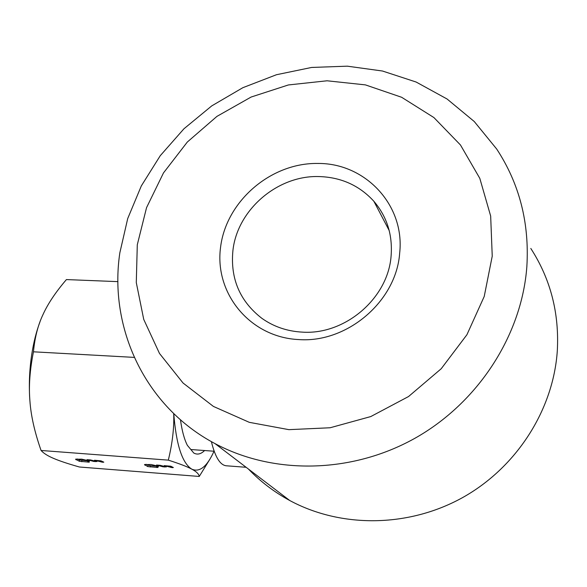 <?xml version="1.0" encoding="UTF-8"?>
<svg xmlns="http://www.w3.org/2000/svg" width="587" height="587" viewBox="0 0 587 587"><rect width="100%" height="100%" fill="white"/><g stroke="black" fill="none" stroke-linecap="round" stroke-linejoin="round"><path stroke-width="0.88" d="M211.386 441.622C215.268 457.522 220.411 465.586 226.802 465.821L246.122 467.289M232.892 250.803C237.111 209.977 277.468 175.117 319.123 176.562C341.172 177.259 359.42 185.492 373.853 201.26C386.987 216.669 392.732 234.903 391.096 255.976C388.066 298.372 344.87 335.228 302.158 332.117C287.087 331.273 273.667 326.68 261.897 318.352C239.944 301.336 230.273 278.818 232.892 250.803M298.732 339.572C250.069 337.334 214.365 293.507 220.543 247.428C226.032 201.297 270.827 162.57 318.007 163.457C365.209 163.039 405.103 205.068 399.666 253.173C396.306 301.292 347.166 343.197 298.732 339.572M137.292 244.757L146.545 207.659L163.487 172.916L187.319 142.039L216.963 116.365L251.141 97.031L288.378 84.954L327.054 80.786L365.415 84.888L401.633 97.273L433.903 117.561L460.472 144.989L479.806 178.353L490.666 216.053L492.236 256.145L484.224 296.457L466.922 334.722L441.211 368.739L408.537 396.541L370.779 416.565L330.121 427.762L288.87 429.655L249.284 422.332L213.426 406.431L183.041 383.01L159.495 353.462L143.734 319.401L136.287 282.582L137.292 244.757M526.855 266.586C529.496 222.921 519.444 183.738 496.705 149.054L474.259 121.524L447.059 98.99L416.117 82.026L382.497 71.02L347.291 66.17L311.594 67.454L276.448 74.732L242.857 87.69L211.746 105.887L183.958 128.773L160.266 155.687L141.328 185.903L127.709 218.569L119.843 252.806C108.551 327.964 145.121 406.791 215.047 443.625C273.182 474.722 350.894 473.892 414.488 438.518C477.979 403.027 521.814 335.382 526.855 266.586M248.44 469.05C260.423 481.589 274.202 492.082 289.78 500.535C340.607 527.933 407.569 527.794 461.903 497.974C516.134 468.03 553.277 410.372 557.298 350.931C559.389 313.187 550.555 279.03 530.809 248.448M180.473 419.778C181.963 430.726 184.267 439.245 187.37 445.35L193.791 453.039C197.342 454.984 200.945 454.147 204.592 450.53M117.921 281.635L66.412 279.581C55.67 292.135 47.877 303.772 43.042 314.485C37.964 325.125 34.772 337.569 33.459 351.811C29.812 370.118 28.638 386.569 29.93 401.163C28.77 385.85 29.365 370.368 31.698 354.709C33.584 342.492 36.35 331.516 40.011 321.757M173.759 413.615C176.173 444.63 182.183 463.136 191.788 469.152C199.639 472.601 207.057 466.628 214.042 451.22M173.708 413.564C174.222 427.725 172.424 443.251 168.315 460.135C179.644 463.752 187.473 466.76 191.788 469.152C196.41 471.581 198.898 474.017 199.25 476.453L210.249 458.63M199.25 476.453L79.392 467.003C67.982 463.759 59.441 460.912 53.769 458.462C47.892 456.011 43.651 453.347 41.068 450.471C34.67 432.208 30.964 415.772 29.93 401.163M134.247 357.388L33.459 351.811M168.315 460.135L41.068 450.471M158.453 466.57L156.656 466.628L157.991 467.428M158.167 466.195L151.116 464.515L144.49 464.603L147.777 466.584L157.976 467.487M89.4 461.221L87.749 461.272L89.29 462.108M89.121 460.876L81.732 459.166L75.562 459.232L79.333 461.272L89.283 462.167M170.824 466.225L164.206 465.63L172.123 467.626L173.363 467.538L170.824 466.225M166.326 466.914L160.156 465.322L156.509 465.036L163.047 466.819L166.326 466.914M100.942 460.832L94.5 460.245L102.688 462.248L103.826 462.152L100.942 460.832M96.95 461.543L90.552 459.951L87.015 459.665L93.825 461.455L96.95 461.543M77.257 458.953L79.516 459.966L87.808 460.854M146.046 464.31L150.331 465.696L156.714 466.188M88.123 462.204L88.211 461.602M81.74 461.712L81.923 460.399M79.333 461.272L79.516 459.966M76.061 459.826L76.171 459.041M103.055 462.277L103.114 461.83M102.688 462.248L102.769 461.668M101.28 462.035L101.419 461.044M95.226 461.668L95.307 461.133M93.825 461.455L93.92 460.788M156.729 467.531L156.824 466.826M150.162 467.025L150.331 465.696M147.777 466.584L147.953 465.256M144.864 465.146L144.96 464.434M172.505 467.656L172.571 467.127M172.123 467.626L172.211 466.944M170.722 467.413L170.868 466.247M164.448 467.032L164.529 466.452M163.047 466.819L163.142 466.093M389.21 230.566L373.853 201.26M215.047 443.625L289.78 500.535M214.16 451.234L191.054 449.532M87.749 461.272L87.845 460.56M156.656 466.628L156.758 465.836"/></g></svg>
